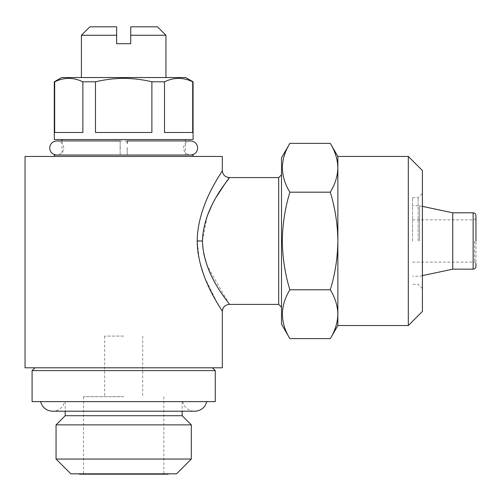 <?xml version="1.0" encoding="UTF-8"?>
<svg xmlns="http://www.w3.org/2000/svg" width="501" height="501" viewBox="0 0 501 501"><rect width="100%" height="100%" fill="white"/><g stroke="black" fill="none" stroke-linecap="round" stroke-linejoin="round"><path stroke-width="0.38" stroke-dasharray="2.5 1.88" d="M120.159 147.989C120.159 138.902 120.159 138.902 120.159 147.989C120.159 157.076 120.159 157.076 120.159 147.989M127.204 147.989C127.204 157.076 127.204 157.076 127.204 147.989M79.296 474.19L168.073 474.19M155.316 473.833L78.945 473.833L155.316 473.833M123.684 474.19L83.523 474.19L123.684 474.19M123.684 396.692L83.523 396.692L123.684 396.692M123.684 336.102L104.659 336.102L123.684 336.102M70.841 473.833L176.521 473.833M191.319 459.041L56.049 459.041M56.049 424.873L191.319 424.873M32.095 401.62L215.273 401.62M65.205 415.711L182.164 415.711M32.095 370.621L215.273 370.621M25.05 367.803L222.319 367.803M61.686 77.536L185.683 77.536M81.412 35.264L116.639 35.264L116.639 43.719L130.73 43.719L130.73 35.264L165.956 35.264M54.29 155.034L193.079 155.034M222.319 156.444L25.05 156.444M54.29 139.535L193.079 139.535M192.697 81.807C183.347 77.242 173.947 77.242 164.497 81.807L164.497 132.489L192.697 132.489L192.697 81.807L193.079 81.807M151.884 81.807C142.666 79.571 133.266 78.419 123.684 78.35C114.19 78.413 104.79 79.565 95.484 81.807L95.484 132.489L151.884 132.489L95.484 132.489L151.884 132.489L151.884 81.807L164.497 81.807M229.364 304.395L207.12 265.743M203.725 253.782L202.454 240.799L207.326 215.674M197.2 241.031C197.475 203.932 222.932 171.192 222.319 170.534C223.12 170.935 197.601 203.619 197.2 240.774L199.323 260.025L204.702 277.46L217.503 303.437M218.749 305.566L222.319 311.44M278.681 177.579L278.681 304.395M211.766 205.51L216.82 196.267M225.707 182.64L226.189 181.957M281.499 157.853L281.499 324.122M474.541 240.987L474.541 262.123L474.541 240.987M412.542 240.987L412.542 197.657L412.542 240.987M412.542 262.123L474.541 262.123L475.95 263.532L475.95 240.987L475.95 266.35M475.95 215.624L475.95 240.987M419.587 240.987L419.587 205.761L419.587 240.987M452.735 212.806L452.735 269.169M422.406 170.534L422.406 311.44M418.178 240.987L418.178 197.657L418.178 240.987M289.866 338.613C279.953 322.381 279.953 306.111 289.866 289.797C285.056 274.003 282.539 257.733 282.313 240.987C282.501 224.454 285.019 208.184 289.866 192.177C279.953 175.945 279.953 159.675 289.866 143.367M408.315 156.444L408.315 325.531M337.862 156.444L337.862 167.772C337.661 176.095 335.144 184.23 330.309 192.177C335.156 208.184 337.674 224.454 337.862 240.987L337.862 325.531M337.862 167.772L337.862 240.987C337.636 257.733 335.119 274.003 330.309 289.797C335.131 297.769 337.649 305.904 337.862 314.208M422.406 240.987L422.406 288.545L422.406 240.987M330.309 289.797L289.866 289.797M330.309 192.177L289.866 192.177M123.684 156.444L54.29 156.444L123.684 156.444M164.497 132.489L192.697 132.489L164.497 132.489M82.872 132.489L54.672 132.489L82.872 132.489L82.872 81.807C73.522 77.242 64.122 77.242 54.672 81.807L54.672 132.489L82.872 132.489M54.29 81.807L54.672 81.807M82.872 81.807L95.484 81.807M123.684 139.535L62.036 139.535L123.684 139.535M130.73 35.264L130.73 26.81L157.502 26.81M89.867 26.81L116.639 26.81L116.639 31.206M123.684 77.536L81.412 77.536L123.684 77.536M123.684 401.62L206.888 401.62L123.684 401.62M197.2 240.774L202.454 240.799M473.132 212.806L473.132 269.169M127.204 155.034L190.618 155.034C186.259 154.54 183.911 152.191 183.566 147.989C183.911 143.793 186.259 141.445 190.612 140.944L62.036 140.944L62.036 155.034M120.165 155.034L56.751 155.034C61.109 154.54 63.458 152.191 63.796 147.989C63.458 143.793 61.109 141.445 56.751 140.944M56.751 155.034L190.618 155.034M83.523 396.692L83.523 474.19M104.659 336.102L104.659 396.692M182.164 401.62L182.164 411.202M182.514 401.62L184.431 405.86C186.986 409.311 190.411 411.089 194.701 411.202L52.668 411.202C56.957 411.089 60.383 409.311 62.938 405.86L64.854 401.62M185.332 139.535L185.332 155.034M422.406 206.362L419.587 205.761L412.542 205.761M412.542 197.657L418.178 197.657L422.406 193.43M422.406 288.545L418.178 284.317L412.542 284.317M422.406 275.619L419.587 276.214L412.542 276.214M412.542 219.851L474.541 219.851L475.95 218.442M65.205 401.62L65.205 411.202M142.704 336.102L142.704 396.692M163.84 396.692L163.84 474.19"/><path stroke-width="0.75" d="M127.204 147.989C127.204 138.909 127.204 138.909 127.204 147.989C127.204 157.076 127.204 157.076 127.204 147.989M190.618 155.034C194.97 154.54 197.319 152.191 197.657 147.989C197.319 143.793 194.97 141.445 190.612 140.944L127.204 140.944L127.204 143.399M120.159 147.989C120.159 138.902 120.159 138.902 120.159 147.989C120.159 157.076 120.159 157.076 120.159 147.989M168.424 473.833L168.073 474.19L79.296 474.19L78.945 473.833M176.521 473.833L70.841 473.833L56.049 459.041L191.319 459.041L176.527 473.833M182.164 411.202L182.164 415.711L191.319 424.873L56.049 424.873L56.049 459.041M182.164 415.711L65.205 415.711L56.049 424.873M215.273 370.621L32.095 370.621L32.095 401.62L215.273 401.62L215.273 370.621L212.455 367.803M130.73 35.264L130.73 26.81L157.502 26.81L165.956 35.264L130.73 35.264L130.73 43.719L116.639 43.719L116.639 31.206M193.079 156.444L193.079 155.034L54.29 155.034L54.29 156.444M193.079 81.807L185.683 77.536L61.686 77.536L54.29 81.807L54.29 139.535L193.079 139.535L193.079 81.807L192.697 81.807L192.697 132.489L164.497 132.489L164.497 81.807L151.884 81.807L151.884 132.489L95.484 132.489L95.484 81.807C104.79 79.565 114.19 78.413 123.684 78.35C133.266 78.419 142.666 79.571 151.884 81.807M164.497 81.807C173.847 77.242 183.247 77.242 192.697 81.807M202.454 241.025C203.4 276.289 230.479 303.975 229.364 304.395C230.385 303.875 203.387 276.214 202.454 240.987L197.2 241.031C197.475 203.932 222.932 171.192 222.319 170.534C223.12 170.935 197.601 203.619 197.2 240.774C197.363 277.898 223.001 310.896 222.319 311.44C223.051 310.952 197.488 278.124 197.2 241.031M207.12 265.743L203.725 253.782M217.503 303.437L218.749 305.566M278.681 240.987L278.681 177.579L229.364 177.579C225.087 177.16 222.738 174.811 222.319 170.534L222.319 156.444L25.05 156.444L25.05 367.803L222.319 367.803L222.319 311.44C222.738 307.169 225.087 304.821 229.364 304.395L278.681 304.395L278.681 240.987M207.326 215.674L211.766 205.51M216.82 196.267L225.707 182.64M226.189 181.957L229.151 177.868M202.454 240.799C203.512 205.516 230.498 177.987 229.364 177.579C230.335 178.168 203.393 205.773 202.454 240.987M475.95 240.987L475.95 215.624C475.768 213.896 474.829 212.956 473.132 212.806L473.132 269.169C474.829 269.018 475.768 268.079 475.95 266.35L475.95 263.532M473.132 269.169L452.735 269.169L452.735 212.806L422.406 206.362M289.866 338.613L281.499 324.122L281.499 157.853L289.866 143.367C279.953 159.594 279.953 175.87 289.866 192.177C285.019 208.184 282.501 224.454 282.313 240.987C282.539 257.733 285.056 274.003 289.866 289.797C279.953 306.03 279.953 322.3 289.866 338.613L330.309 338.613C335.131 330.641 337.649 322.506 337.862 314.208L337.862 240.987C337.674 224.454 335.156 208.184 330.309 192.177C335.131 184.205 337.649 176.07 337.862 167.772C337.661 159.45 335.144 151.315 330.309 143.367C335.131 151.333 337.649 159.468 337.862 167.772L337.862 156.444L330.309 143.367L289.866 143.367M408.315 156.444L408.315 325.531L422.406 311.44L422.406 170.534L408.315 156.444L337.862 156.444M337.862 325.531L337.862 314.208C337.661 322.525 335.144 330.66 330.309 338.613L337.862 325.531L408.315 325.531M337.862 314.208C337.661 305.886 335.144 297.751 330.309 289.797C335.119 274.003 337.636 257.733 337.862 240.987L337.862 167.772M330.309 289.797L289.866 289.797M330.309 192.177L289.866 192.177M82.872 132.489L54.672 132.489L54.672 81.807C64.022 77.242 73.422 77.242 82.872 81.807L82.872 132.489M95.484 81.807L82.872 81.807M54.672 81.807L54.29 81.807M81.412 35.264L116.639 35.264L116.639 26.81L89.867 26.81L81.412 35.264L81.412 77.536M56.751 155.034C52.398 154.54 50.05 152.191 49.705 147.989C50.05 143.793 52.398 141.445 56.751 140.944L120.159 140.944M62.036 139.535L62.036 140.944L56.751 140.944M191.319 424.873L191.319 459.041M40.481 401.62L42.397 405.86C44.952 409.311 48.378 411.089 52.668 411.202L194.701 411.202C198.991 411.089 202.417 409.311 204.972 405.86L206.888 401.62M165.956 35.264L165.956 77.536M278.681 177.579L281.499 174.761M473.132 212.806L452.735 212.806M452.735 269.169L422.406 275.619M278.681 304.395L281.499 307.213M34.913 367.803L32.095 370.621M65.205 411.202L65.205 415.711"/></g></svg>
